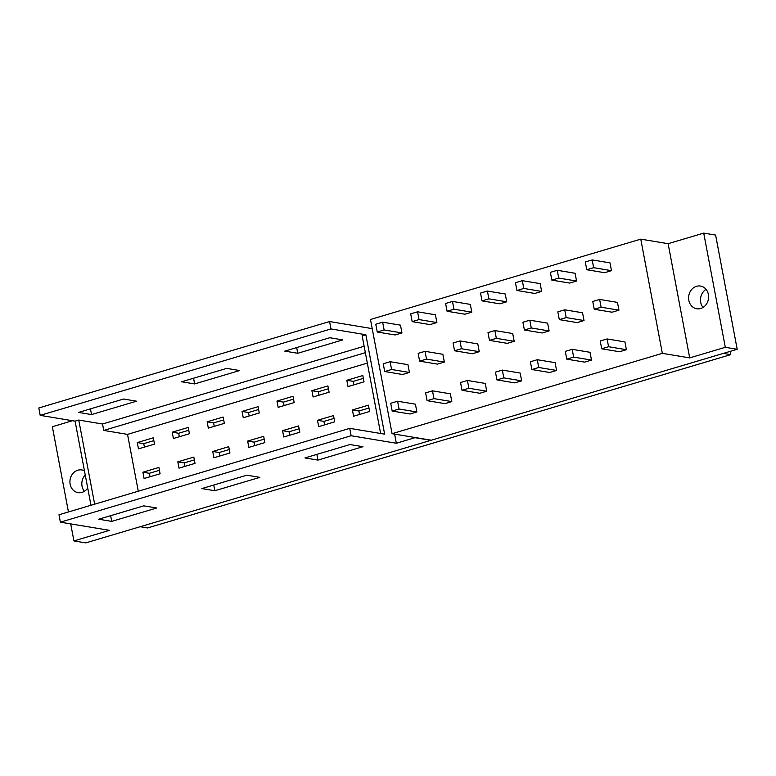 <?xml version="1.0" encoding="UTF-8"?>
<svg xmlns="http://www.w3.org/2000/svg" width="776" height="776" viewBox="0 0 776 776"><rect width="100%" height="100%" fill="white"/><g stroke="black" fill="none" stroke-linecap="round" stroke-linejoin="round"><path stroke-width="1.16" d="M346.814 380.298L362.829 375.535L364.022 381.84L348.007 386.594L346.814 380.298L353.274 381.365L353.924 384.838M363.362 378.368L353.274 381.365M352.411 409.932L368.425 405.179L369.618 411.474L353.604 416.237L352.411 409.932L358.871 411.008L359.53 414.471M368.969 408.011L358.871 411.008M311.894 390.677L327.909 385.915L329.102 392.22L313.087 396.972L311.894 390.677L318.354 391.744L319.004 395.217M328.442 388.747L318.354 391.744M317.491 420.311L333.505 415.558L334.699 421.853L318.684 426.616L317.491 420.311L323.951 421.387L324.61 424.85M334.049 418.39L323.951 421.387M276.974 401.056L292.988 396.293L294.182 402.599L278.167 407.351L276.974 401.056L283.434 402.123L284.084 405.596M293.522 399.126L283.434 402.123M282.571 430.69L298.585 425.937L299.779 432.232L283.764 436.995L282.571 430.69L289.031 431.766L289.69 435.239M299.129 428.769L289.031 431.766M242.054 411.435L258.069 406.673L259.262 412.977L243.247 417.74L242.054 411.435L248.514 412.512L249.164 415.975M258.602 409.505L248.514 412.512M247.651 441.078L263.665 436.316L264.858 442.611L248.844 447.374L247.651 441.078L254.111 442.145L254.77 445.618M264.209 439.148L254.111 442.145M207.134 421.814L223.149 417.051L224.342 423.356L208.327 428.119L207.134 421.814L213.594 422.891L214.244 426.354M223.682 419.884L213.594 422.891M212.731 451.457L228.745 446.695L229.939 452.99L213.924 457.753L212.731 451.457L219.191 452.524L219.851 455.997M229.289 449.527L219.191 452.524M172.214 432.193L188.228 427.43L189.422 433.735L173.407 438.498L172.214 432.193L178.674 433.27L179.324 436.733M188.762 430.263L178.674 433.27M177.811 461.836L193.825 457.074L195.019 463.369L179.004 468.132L177.811 461.836L184.271 462.903L184.93 466.376M194.369 459.906L184.271 462.903M418.157 353.371L425.035 351.324L442.873 354.293L444.347 362.072L437.47 364.119L419.632 361.15L418.157 353.371M410.688 313.853L417.566 311.806L435.404 314.775L436.878 322.554L430.001 324.591L412.163 321.633L410.688 313.853M432.504 390.852L433.968 398.631L427.101 400.668L425.626 392.889L432.504 390.852L450.342 393.81L451.807 401.59L433.968 398.631M436.878 322.554L419.04 319.586L412.163 321.633M444.347 362.072L426.509 359.104L419.632 361.15M417.566 311.806L419.04 319.586M425.035 351.324L426.509 359.104M451.807 401.59L444.939 403.636L427.101 400.668M453.077 342.992L459.955 340.945L477.793 343.913L479.267 351.693L472.39 353.74L454.552 350.771L453.077 342.992M445.608 303.474L452.486 301.428L470.324 304.396L471.798 312.175L464.921 314.212L447.083 311.254L445.608 303.474M467.424 380.473L468.888 388.252L462.021 390.289L460.546 382.51L467.424 380.473L485.262 383.431L486.727 391.211L468.888 388.252M471.798 312.175L453.96 309.207L447.083 311.254M479.267 351.693L461.429 348.725L454.552 350.771M452.486 301.428L453.96 309.207M459.955 340.945L461.429 348.725M486.727 391.211L479.859 393.257L462.021 390.289M487.997 332.613L494.875 330.566L512.713 333.535L514.187 341.314L507.31 343.351L489.472 340.392L487.997 332.613M480.528 293.095L487.406 291.048L505.244 294.017L506.718 301.796L499.841 303.833L482.003 300.875L480.528 293.095M502.344 370.094L503.808 377.873L496.941 379.91L495.466 372.131L502.344 370.094L520.182 373.052L521.647 380.832L503.808 377.873M506.718 301.796L488.88 298.828L482.003 300.875M514.187 341.314L496.349 338.346L489.472 340.392M487.406 291.048L488.88 298.828M494.875 330.566L496.349 338.346M521.647 380.832L514.779 382.878L496.941 379.91M522.917 322.234L529.795 320.187L547.633 323.155L549.107 330.935L542.23 332.972L524.392 330.013L522.917 322.234M515.448 282.716L522.326 280.67L540.164 283.638L541.638 291.417L534.761 293.454L516.923 290.496L515.448 282.716M537.264 359.715L538.728 367.494L531.861 369.531L530.386 361.752L537.264 359.715L555.102 362.673L556.567 370.453L538.728 367.494M541.638 291.417L523.8 288.449L516.923 290.496M549.107 330.935L531.269 327.967L524.392 330.013M522.326 280.67L523.8 288.449M529.795 320.187L531.269 327.967M556.567 370.453L549.699 372.499L531.861 369.531M557.837 311.855L564.715 309.808L582.553 312.776L584.027 320.556L577.15 322.593L559.312 319.634L557.837 311.855M550.368 272.337L557.246 270.29L575.084 273.259L576.558 281.038L569.681 283.075L551.843 280.117L550.368 272.337M572.184 349.336L573.648 357.115L566.781 359.152L565.306 351.373L572.184 349.336L590.022 352.294L591.487 360.074L573.648 357.115M576.558 281.038L558.72 278.07L551.843 280.117M584.027 320.556L566.189 317.588L559.312 319.634M557.246 270.29L558.72 278.07M564.715 309.808L566.189 317.588M591.487 360.074L584.619 362.12L566.781 359.152M390.706 403.268L397.584 401.231L415.422 404.189L416.887 411.969L410.019 414.015L392.181 411.047L390.706 403.268M416.887 411.969L399.048 409.01L392.181 411.047M607.104 338.947L608.568 346.726L601.701 348.773L600.226 340.994L607.104 338.947L624.942 341.915L626.407 349.695L619.539 351.741L601.701 348.773M626.407 349.695L608.568 346.726M390.115 361.713L391.589 369.492L384.712 371.529L383.237 363.75L390.115 361.713L407.953 364.671L409.427 372.451L402.55 374.498L384.712 371.529M409.427 372.451L391.589 369.492M599.635 299.429L601.109 307.209L594.232 309.255L592.757 301.476L599.635 299.429L617.473 302.397L618.947 310.177L612.07 312.214L594.232 309.255M618.947 310.177L601.109 307.209M382.646 322.185L384.12 329.965L377.243 332.012L375.768 324.232L382.646 322.185L400.484 325.154L401.958 332.933L395.081 334.97L377.243 332.012M401.958 332.933L384.12 329.965M592.166 259.911L593.64 267.691L586.763 269.738L585.288 261.958L592.166 259.911L610.004 262.88L611.478 270.659L604.601 272.696L586.763 269.738M611.478 270.659L593.64 267.691M706.044 289.351A11.504 9.972 -80.6 0 0 703.046 307.432M696.508 286.315A11.504 9.972 99.4 0 1 700.486 286.063A11.504 9.972 99.4 0 1 708.439 299.041A11.504 9.972 99.4 0 1 696.712 308.751A11.504 9.972 99.4 0 1 688.584 298.052A11.504 9.972 99.4 0 1 696.508 286.315M662.345 353.352L689.699 357.891L668.126 243.693L640.772 239.144L370.482 319.489L392.064 433.687L662.345 353.352L640.772 239.144M689.699 357.891L725.308 347.308L703.725 233.11L668.126 243.693M725.308 347.308L737.2 349.287L431.31 440.205L392.064 433.687M703.725 233.11L715.617 235.079L737.2 349.287M85.253 474.98A11.504 9.972 -80.6 0 0 84.38 491.315M84.468 470.838A11.504 9.972 -80.6 0 0 81.819 469.946A11.504 9.972 -80.6 0 0 77.843 470.207A11.504 9.972 -80.6 0 0 69.918 481.945A11.504 9.972 -80.6 0 0 78.056 492.634A11.504 9.972 -80.6 0 0 87.727 488.075M297.761 353.274L284.763 351.121L329.781 337.735L342.788 339.898L297.761 353.274L296.684 347.57M194.65 383.926L181.652 381.763L226.67 368.387L239.677 370.54L194.65 383.926L193.573 378.222M91.539 414.568L78.541 412.415L123.559 399.029L136.566 401.192L91.539 414.568L90.462 408.865M317.947 460.09L304.939 457.927L349.966 444.541L362.964 446.704L317.947 460.09L316.86 454.387M214.836 490.733L201.828 488.579L246.855 475.193L259.853 477.356L214.836 490.733L213.759 485.029M111.725 521.385L98.717 519.222L143.744 505.845L156.742 507.999L111.725 521.385L110.648 515.681M394.615 434.114L396.342 443.251L351.15 435.743L349.753 428.352L384.634 434.153L365.855 334.728L362.169 335.824L380.628 433.483M142.891 472.215L158.905 467.453L160.099 473.748L144.084 478.511L142.891 472.215L149.351 473.282L150.011 476.755M159.449 470.285L149.351 473.282M137.294 442.572L153.309 437.81L154.502 444.115L138.487 448.877L137.294 442.572L143.754 443.649L144.404 447.112M153.842 440.642L143.754 443.649M140.214 526.729L147.595 527.952L730.72 354.632L723.329 353.4M730.109 351.392L730.72 354.632M365.36 352.673L103.751 430.428L102.539 424.006L364.148 346.251M367.329 363.11L127.536 434.376L103.751 430.428M138.274 491.208L127.536 434.376M349.753 428.352L58.986 514.779L60.383 522.17L109.532 530.338L73.924 540.92L70.703 523.887M94.653 504.177L78.754 420.058L102.539 424.006M365.855 334.728L330.964 328.937L40.197 415.364L75.078 421.155L78.754 420.058M75.078 421.155L90.976 505.273M330.964 328.937L329.567 321.545L38.8 407.972L40.197 415.364M329.567 321.545L372.208 328.626M351.15 435.743L60.383 522.17M68.453 511.966L52.351 426.713L72.507 420.728M73.924 540.92L85.816 542.89L430.893 440.322L415.034 437.693L396.342 443.251M397.584 401.231L399.048 409.01"/></g></svg>
